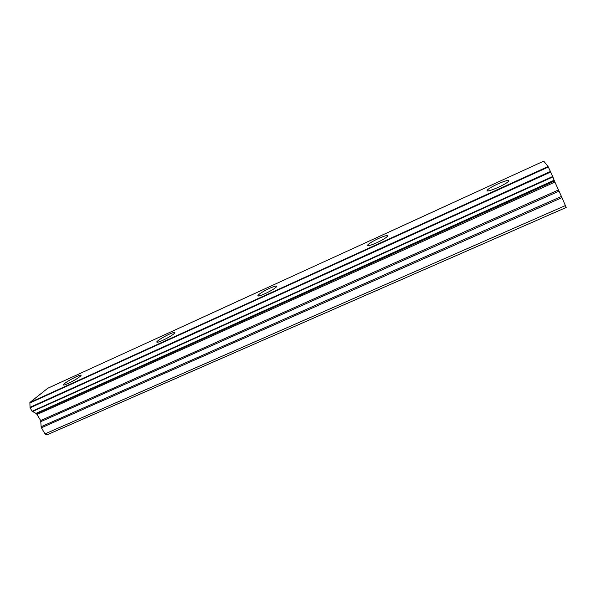 <?xml version="1.0" encoding="UTF-8"?>
<svg xmlns="http://www.w3.org/2000/svg" width="596" height="596" viewBox="0 0 596 596"><rect width="100%" height="100%" fill="white"/><g stroke="black" fill="none" stroke-linecap="round" stroke-linejoin="round"><path stroke-width="0.89" d="M76.325 376.672C69.956 379.764 65.664 382.386 63.444 384.554C62.938 385.456 64.472 385.113 68.041 383.526C74.47 380.412 78.776 377.782 80.967 375.629C81.466 374.72 79.916 375.07 76.325 376.672M497.414 184.112C492.117 186.585 488.713 188.589 487.185 190.117C486.485 191.756 490.203 190.824 498.338 187.323C503.68 184.827 507.122 182.816 508.649 181.281C509.275 179.649 505.527 180.588 497.414 184.112M378.564 238.46C373.029 241.067 369.416 243.22 367.732 244.926C366.987 246.416 369.93 245.731 376.545 242.855C382.133 240.225 385.768 238.065 387.452 236.359C388.152 234.869 385.187 235.569 378.564 238.46M269.511 288.33C263.7 291.086 259.871 293.403 258.016 295.281C257.316 296.584 259.655 296.056 265.034 293.701C270.897 290.923 274.749 288.598 276.596 286.728C277.274 285.417 274.912 285.953 269.511 288.33M169.093 334.252C162.999 337.172 158.938 339.653 156.904 341.679C156.294 342.782 158.171 342.365 162.552 340.435C168.698 337.485 172.78 335.004 174.799 332.978C175.395 331.875 173.496 332.3 169.093 334.252M41.139 426.729L40.692 420.545L36.498 413.706L554.451 181.08L561.439 196.449L41.139 426.729L41.437 427.749L44.968 433.91L46.95 434.864L566.2 207.453L561.439 196.449M543.746 161.144L548.074 166.56L29.882 402.501L47.643 388.324L543.738 161.136L47.643 388.324M29.882 402.501L30.053 407.835L32.407 411.575L552.842 176.93L552.678 176.52L32.05 411.337M36.498 413.706L35.902 413.408L554.124 180.238L35.902 413.408M32.556 411.508L35.73 413.244M29.867 402.978L548.305 167.044L548.074 166.56M548.305 167.044L550.443 171.492L30.009 407.336M30.053 407.835L550.697 172.013L550.443 171.492M550.697 172.013L552.678 176.52M32.407 411.575L552.842 176.93L554.124 180.238M554.228 180.484L554.451 181.08M44.968 433.91L565.47 205.545M37.183 414.406L554.891 182.115M41.437 427.749L561.983 197.626M40.99 421.566L558.899 191.174M558.363 190.005L40.692 420.545M63.727 385.053L63.444 384.554M487.573 190.973L487.185 190.117M368.127 245.738L367.732 244.926M258.388 296.003L258.016 295.281M157.232 342.298L156.904 341.679"/></g></svg>
